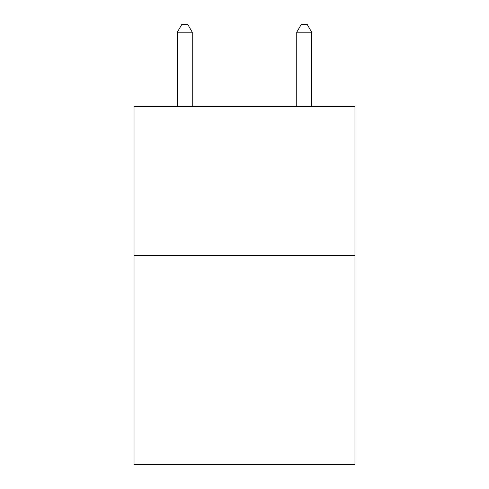 <?xml version="1.0" encoding="UTF-8"?>
<svg xmlns="http://www.w3.org/2000/svg" width="489" height="489" viewBox="0 0 489 489"><rect width="100%" height="100%" fill="white"/><g stroke="black" fill="none" stroke-linecap="round" stroke-linejoin="round"><path stroke-width="0.73" d="M354.971 255.545L354.971 464.55L134.029 464.55L134.029 106.26L354.971 106.26L354.971 255.545L134.029 255.545M192.25 106.26L192.25 32.213L177.318 32.213L177.318 106.26M177.318 32.213L181.798 24.45L187.77 24.45L192.25 32.213M311.682 106.26L311.682 32.213L296.75 32.213L296.75 106.26M296.75 32.213L301.23 24.45L307.202 24.45L311.682 32.213"/></g></svg>
